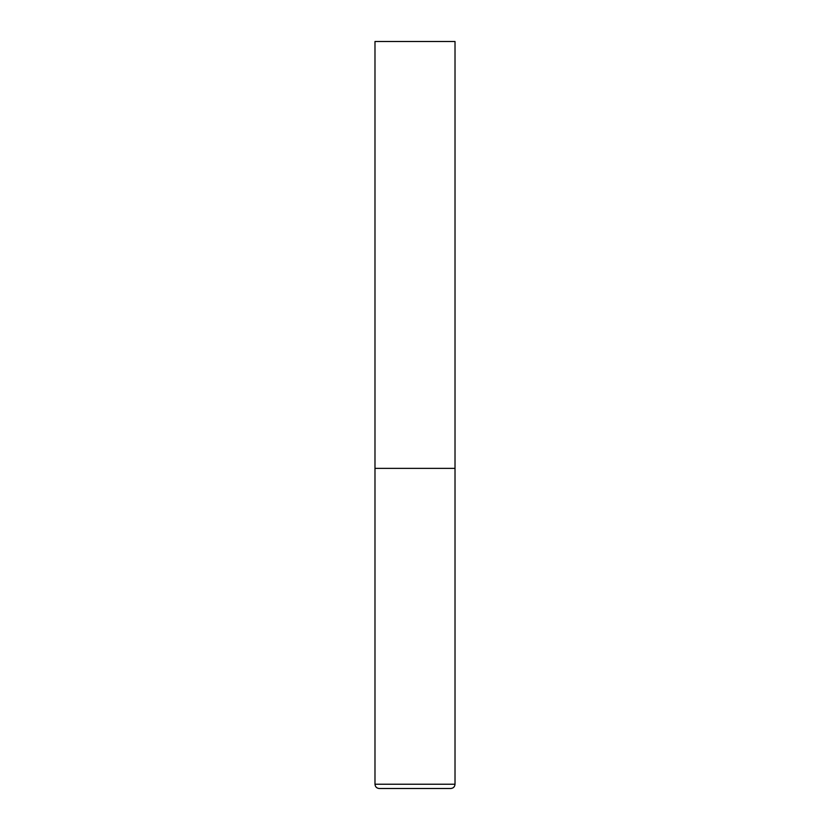 <?xml version="1.0" encoding="UTF-8"?>
<svg xmlns="http://www.w3.org/2000/svg" width="830" height="830" viewBox="0 0 830 830"><rect width="100%" height="100%" fill="white"/><g stroke="black" fill="none" stroke-linecap="round" stroke-linejoin="round"><path stroke-width="1.25" d="M374.984 784.236L455.016 784.236L455.016 468.359L374.984 468.359L455.016 468.359L455.016 41.5L374.984 41.5L374.984 784.236C375.233 786.819 376.654 788.251 379.248 788.5L450.752 788.5L379.248 788.5M455.016 784.236C454.767 786.819 453.346 788.251 450.752 788.5"/></g></svg>
